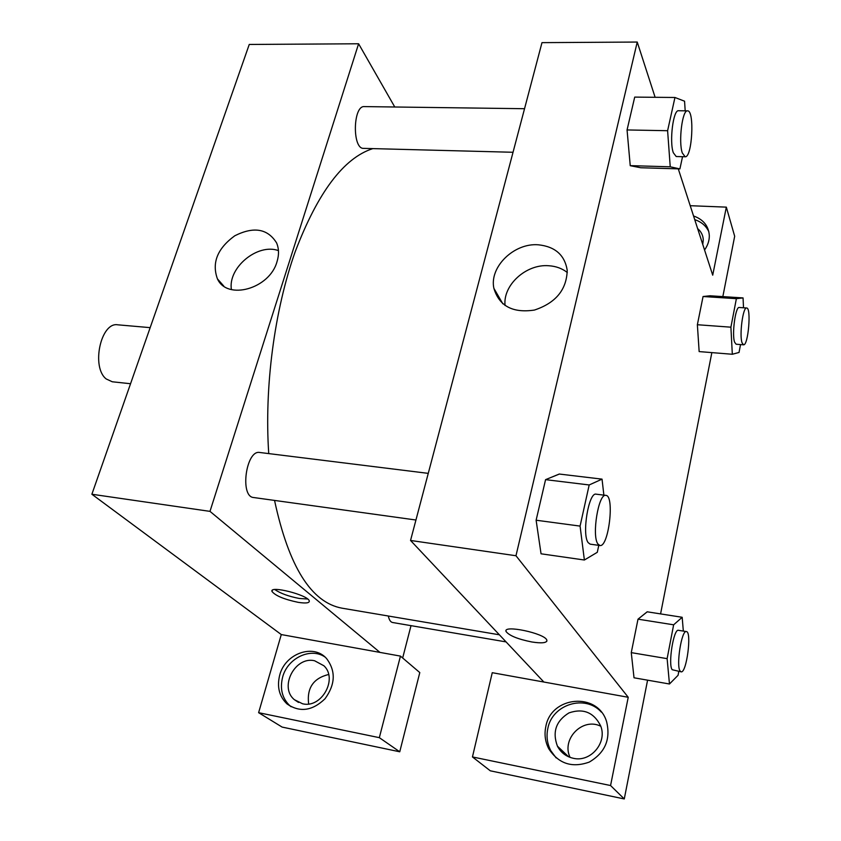 <?xml version="1.0" encoding="UTF-8"?>
<svg xmlns="http://www.w3.org/2000/svg" width="841" height="841" viewBox="0 0 841 841"><rect width="100%" height="100%" fill="white"/><g stroke="black" fill="none" stroke-linecap="round" stroke-linejoin="round"><path stroke-width="1.26" d="M150.171 327.643L117.772 324.815C100.804 321.661 90.944 367.307 106.239 378.976L112.263 381.772L130.544 383.727M258.618 712.684L282.124 727.087L399.748 751.791L379.333 737.662L258.618 712.684L281.283 634.566L91.879 494.245L249.251 44.457L358.602 43.774L394.765 106.996M279.717 675.113C285.131 653.52 313.451 643.354 326.55 658.545C335.927 670.981 335.422 684.385 325.025 698.755C312.337 710.971 299.669 712.684 287.002 703.917C279.212 696.422 276.794 686.813 279.717 675.113M281.283 634.566L400.453 656.106L379.333 737.662M324.931 656.979C310.634 647.055 287.506 658.135 282.639 677.1C279.727 688.768 282.155 698.335 289.924 705.809L291.081 706.755M314.587 660.753L323.932 665.788C338.103 678.866 321.493 708.669 302.55 703.77L294.392 699.701C278.813 687.129 295.138 656.001 314.587 660.753M308.647 703.97C306.713 688.054 313.367 678.235 328.621 674.493M400.453 656.106L419.796 672.579L399.748 751.791M276.983 261.782C269.583 288.841 227.217 300.679 217.43 278.876C211.638 262.823 217.42 248.452 234.786 235.774C253.751 226.271 267.68 228.636 276.584 242.891C278.991 248.579 279.128 254.876 276.983 261.782M379.964 652.395L209.987 511.37L91.879 494.245M209.987 511.37L358.602 43.774M278.445 250.607C257.598 242.965 227.732 267.69 231.412 289.577M411.018 625.662L402.671 657.988M298.166 602.335C284.153 599.37 275.428 595.754 272 591.475C269.162 585.084 308.363 595.05 309.299 600.979C309.488 603.06 305.777 603.512 298.166 602.335M274.797 589.552C280.474 593.42 288.631 596.395 299.28 598.466L307.627 599.023M415.938 520.011L253.635 497.525C239.559 496.8 246.056 449.504 259.785 452.49L428.258 473.367M506.082 641.904L392.537 622.498C390.56 622.077 389.152 619.912 388.321 616.011M513.031 152.274L363.627 148.373C352.158 149.256 352.873 105.367 364.374 106.597L524.532 108.71M499.386 634.797L342.077 608.19C311.275 602.608 288.768 566.687 274.544 500.416M268.742 453.593C264.232 387.249 274.439 310.171 295.17 251.827C317.803 192.379 343.696 157.971 372.826 148.615M543.864 682.03L492.258 672.695L472.453 756.942L610.566 785.536L628.227 697.284L543.864 682.03L410.545 540.458L541.982 42.639L637.236 42.05L655.118 97.293M600.779 726.246C582.76 717.089 561.157 738.892 570.051 757.363M472.453 756.942L490.303 770.808L624.274 798.95L647.581 680.169M660.574 613.93L711.854 352.61M722.84 296.61L734.677 236.258L726.33 207.138L712.716 275.175L678.288 168.862M697.641 228.615C701.173 231.59 703.044 235.312 703.276 239.811L702.761 244.437M708.9 231.895C706.251 226.008 701.531 221.919 694.74 219.648M693.541 215.969C703.349 219.459 708.606 225.966 709.31 235.469C709.405 240.537 707.817 245.372 704.558 249.987M573.32 758.288C566.182 756.669 560.873 752.621 557.415 746.146C552.18 731.954 556.038 720.874 568.958 712.905C583.265 708.027 593.83 712.359 600.653 725.878C607.496 742.519 590.676 762.556 573.32 758.288M601.368 712.138C585.22 693.951 552.117 704.327 547.806 728.59C546.198 736.348 547.197 743.707 550.792 750.666L556.132 757.899M545.809 726.656C550.992 695.928 597.814 691.659 606.613 721.715C610.839 739.365 605.047 752.832 589.226 762.104C572.08 768.18 558.603 763.754 548.795 748.816C545.189 741.836 544.19 734.445 545.809 726.656M610.566 785.536L624.274 798.95M690.219 205.698L726.33 207.138M740.532 344.568L739.039 352.453L732.322 354.261L699.155 351.591L697.368 324.731L703.065 296.516L710.298 295.759M682.535 156.699L679.906 168.904L640.705 167.748L630.224 165.688M679.906 168.904L670.235 166.802L667.607 130.712L627.06 129.945L634.713 97.104L627.06 129.945L630.235 165.635L640.705 167.748M598.792 545.357L597.289 552.306L584.379 560.011L541.047 553.798L536.116 520.222L545.567 479.654L559.37 473.998M678.792 671.433L678.067 675.291L669.468 683.996L634.019 677.793L631.265 652.627L638.004 619.176L647.192 611.806L682.177 617.283L683.334 631.097M628.227 697.284L515.975 555.743L637.236 42.05M538.293 244.794C555.134 246.56 564.774 255.065 567.212 270.297C566.687 289.714 555.754 302.97 534.403 310.066C512.695 313.283 499.186 306.029 493.877 288.316C489.189 267.028 514.019 242.786 538.293 244.794M515.975 555.743L410.545 540.458M567.318 272.516C562.156 268.468 555.985 266.208 548.805 265.745C526.214 263.79 502.739 285.099 505.063 305.514M506.04 630.782L506.124 631.591C509.362 635.712 517.93 639.171 531.838 641.977C517.93 639.181 509.362 635.722 506.124 631.591C502.256 624.369 545.031 633.284 546.839 640.148C547.144 642.923 542.14 643.533 531.838 641.977C540.837 643.376 545.862 643.039 546.934 640.958M584.379 560.011L580.08 526.098L589.184 484.963L602.04 479.139L603.87 495.128M605.877 495.381L596.174 494.182C588.742 491.743 581.636 534.434 588.174 542.645L590.182 544.159L599.896 545.504C608.632 547.733 614.845 495.412 605.877 495.381C598.582 492.963 591.507 535.78 597.919 543.99L599.896 545.504M602.04 479.139L559.37 474.051L545.567 479.654L536.116 520.222L580.08 526.098M589.184 484.963L545.567 479.654M667.607 130.712L674.955 97.482L684.563 101.204L685.194 110.833M687.539 110.865L678.561 110.739C673.242 109.509 669.215 141.614 673.315 152.726L676.206 156.531L685.131 156.762C692.206 157.982 694.761 110.045 687.539 110.865C682.324 109.624 678.298 141.814 682.303 152.957L685.131 156.762M670.235 166.802L630.235 165.635M674.955 97.482L634.713 97.104M669.468 683.996L667.123 658.65L673.641 624.81L682.177 617.283M686.382 631.58L678.477 630.319C673.652 628.332 667.849 664.485 672.19 669.709L681.094 671.822C686.54 673.588 692.048 631.559 686.382 631.58C681.662 629.615 675.891 665.851 680.138 671.065L681.094 671.822M667.123 658.65L631.265 652.627L638.004 619.176L647.192 611.849M673.641 624.81L638.004 619.176M732.322 354.261L730.903 327.181L736.38 298.681L743.055 297.914L743.518 307.774M746.661 307.995L739.239 307.491C735.486 306.24 731.702 334.539 734.613 342.213L736.127 344.221L743.528 344.799C748.227 345.977 751.507 307.533 746.661 307.995C742.981 306.744 739.207 335.096 742.046 342.781L743.528 344.799M743.055 297.914L710.298 295.801L703.065 296.516L697.368 324.731L730.903 327.181M736.38 298.681L703.065 296.516M287.002 703.917L289.924 705.809M298.523 702.435L294.392 699.701M217.43 278.876L223.79 286.077M272 591.475L272.337 590.329M568.611 756.784L557.415 746.146M548.795 748.816L550.792 750.666M493.877 288.316L502.813 303.79"/></g></svg>
